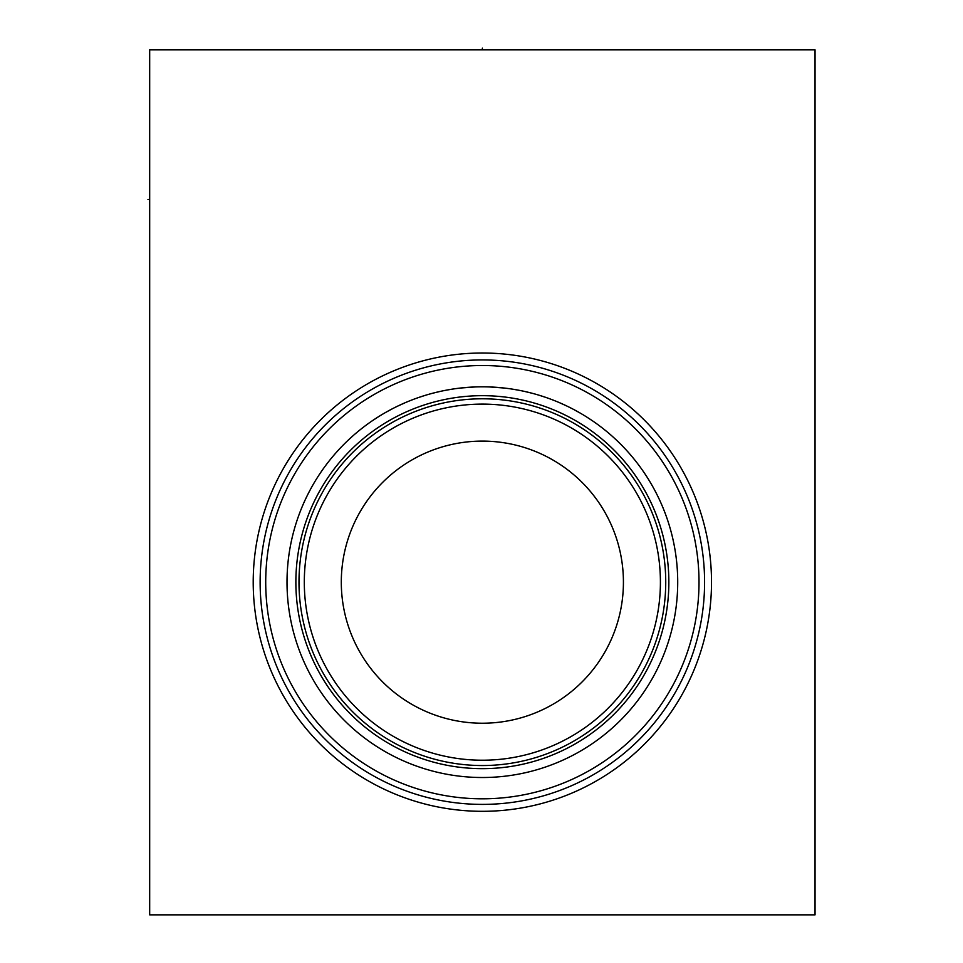 <?xml version="1.0" encoding="UTF-8"?>
<svg xmlns="http://www.w3.org/2000/svg" width="963" height="963" viewBox="0 0 963 963"><rect width="100%" height="100%" fill="white"/><g stroke="black" fill="none" stroke-linecap="round" stroke-linejoin="round"><path stroke-width="1.44" d="M149.674 49.871L149.674 914.85L815.047 914.85L815.047 49.871L149.674 49.871M253.209 582.17A229.158 229.158 0 0 1 482.355 353.012A229.158 229.158 0 0 1 711.513 582.17A229.158 229.158 0 0 1 482.355 811.315A229.158 229.158 0 0 1 253.209 582.17M260.13 582.17A222.236 222.236 0 0 1 482.355 359.933A222.236 222.236 0 0 1 704.591 582.17A222.236 222.236 0 0 1 482.355 804.394A222.236 222.236 0 0 1 260.13 582.17M265.716 582.17A216.639 216.639 0 0 1 482.355 365.519A216.639 216.639 0 0 1 699.006 582.17A216.639 216.639 0 0 1 482.355 798.809A216.639 216.639 0 0 1 265.716 582.17M287.01 582.17A195.357 195.357 0 0 1 482.355 386.813A195.357 195.357 0 0 1 677.711 582.17A195.357 195.357 0 0 1 482.355 777.514A195.357 195.357 0 0 1 287.01 582.17M630.813 455.186L628.658 452.706L630.813 455.186M616.609 440.247L612.745 436.696L616.609 440.247M592.498 420.819L586.407 416.835L592.498 420.819M580.063 413.007L573.515 409.383L580.063 413.007M566.81 406.013L559.972 402.895L566.81 406.013M546.069 397.49L539.039 395.215L546.069 397.49M531.985 393.217L524.919 391.508L531.985 393.217M517.841 390.063L510.751 388.883L517.841 390.063M503.673 387.981L489.469 386.945L503.673 387.981M475.265 386.945L461.048 387.981L475.253 386.945M453.97 388.883L446.88 390.063L453.97 388.883M439.802 391.508L432.736 393.217L439.802 391.508M425.682 395.215L418.652 397.49L425.682 395.215M404.749 402.895L397.912 406.013L404.749 402.895M391.207 409.383L384.658 413.007L391.195 409.383M378.315 416.835L372.224 420.819L378.315 416.835M351.976 436.696L348.112 440.247L351.976 436.696M336.063 452.706L333.908 455.186L336.063 452.706M298.987 582.17A183.379 183.379 0 0 0 482.355 765.537A183.379 183.379 0 0 0 665.734 582.17A183.379 183.379 0 0 0 482.355 398.79A183.379 183.379 0 0 0 298.987 582.17M304.308 582.17A178.047 178.047 0 0 0 482.355 760.216A178.047 178.047 0 0 0 660.413 582.17A178.047 178.047 0 0 0 482.355 404.111A178.047 178.047 0 0 0 304.308 582.17M482.355 441.102A141.055 141.055 0 0 0 341.299 582.17A141.055 141.055 0 0 0 482.355 723.225A141.055 141.055 0 0 0 623.422 582.17A141.055 141.055 0 0 0 482.355 441.102M482.355 49.871L482.355 48.15L482.355 49.871M149.674 199.449L147.953 199.449L149.674 199.449M295.87 582.17A186.497 186.497 0 0 1 482.355 395.673A186.497 186.497 0 0 1 668.852 582.17A186.497 186.497 0 0 1 482.355 768.655A186.497 186.497 0 0 1 295.87 582.17"/></g></svg>
